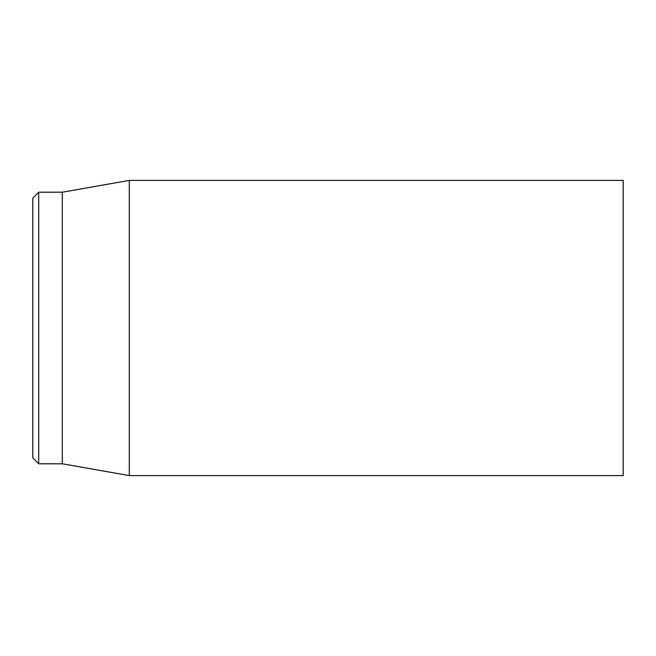 <?xml version="1.0" encoding="UTF-8"?>
<svg xmlns="http://www.w3.org/2000/svg" width="656" height="656" viewBox="0 0 656 656"><rect width="100%" height="100%" fill="white"/><g stroke="black" fill="none" stroke-linecap="round" stroke-linejoin="round"><path stroke-width="0.98" d="M32.8 328L32.8 457.888L38.704 463.792L38.704 192.208L32.8 198.112L32.8 328M38.704 463.792L62.32 463.792L62.32 192.208L38.704 192.208M129.289 328L129.289 475.6L623.2 475.6L623.2 180.4L129.289 180.4L129.289 328M62.32 463.792L129.289 475.6M62.32 192.208L129.289 180.4"/></g></svg>
